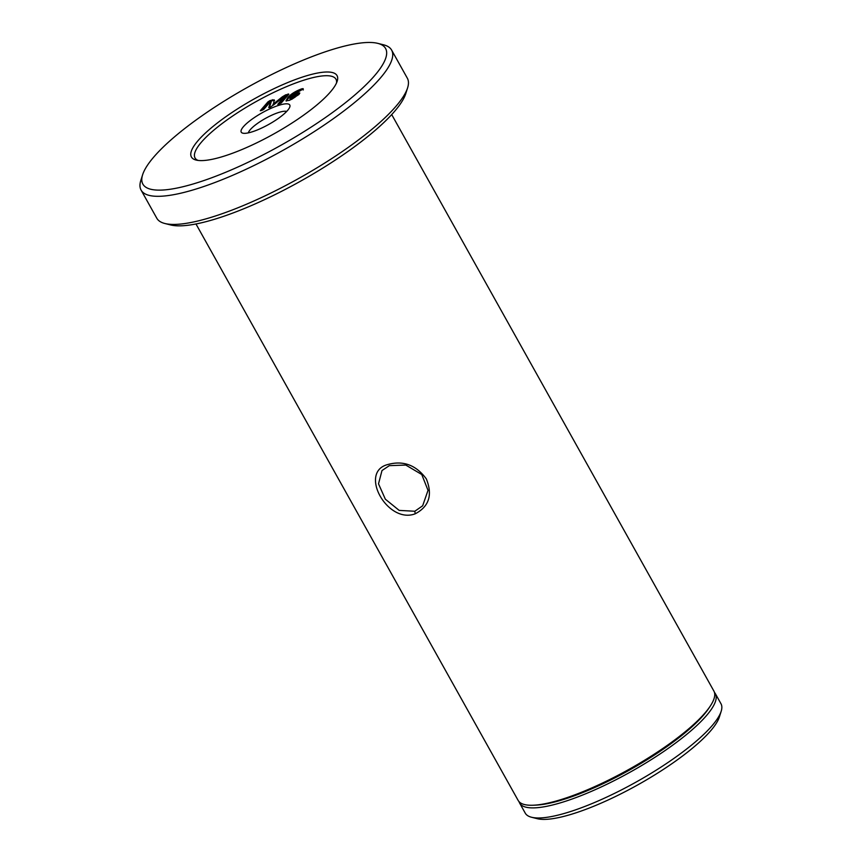<?xml version="1.0" encoding="UTF-8"?>
<svg xmlns="http://www.w3.org/2000/svg" width="862" height="862" viewBox="0 0 862 862"><rect width="100%" height="100%" fill="white"/><g stroke="black" fill="none" stroke-linecap="round" stroke-linejoin="round"><path stroke-width="1.29" d="M389.333 465.652L381.995 470.544L378.515 483.83L385.346 499.195L399.181 510.401L414.816 511.252L422.649 505.8L428.026 490.338L421.766 474.52L405.797 465.06L389.333 465.652M415.215 513.795C387.598 524.441 358.376 472.15 387.695 464.553C403.211 460.233 416.087 465.017 426.324 478.884C432.789 494.939 429.082 506.576 415.215 513.795L414.816 511.252M330.265 92.126A83.409 20.063 150.8 0 1 261.682 140.387A83.409 20.063 150.8 0 1 196.116 160.063A83.409 20.063 150.8 0 1 198.195 140.463A83.409 20.063 150.8 0 1 284.902 83.743A83.409 20.063 150.8 0 1 337.193 81.211A83.409 20.063 150.8 0 1 330.265 92.126M336.503 83.011A80.716 19.417 -29.2 0 0 283.296 88.032A80.716 19.417 -29.2 0 0 201.6 141.961A80.716 19.417 -29.2 0 0 198.001 160.407M276.239 106.198A27.799 6.691 150.8 0 1 289.826 106.888A27.799 6.691 150.8 0 1 254.775 130.949A27.799 6.691 150.8 0 1 242.804 133.168A27.799 6.691 150.8 0 1 248.795 121.661A27.799 6.691 150.8 0 1 276.239 106.198M286.658 111.457A22.423 5.398 -29.2 0 0 276.702 113.159A22.423 5.398 -29.2 0 0 248.353 132.867M374.291 76.018A139.019 33.446 -29.2 0 0 377.75 43.359A139.019 33.446 -29.2 0 0 268.481 76.147A139.019 33.446 -29.2 0 0 154.169 156.572A139.019 33.446 -29.2 0 0 142.618 174.77A139.019 33.446 -29.2 0 0 229.777 170.557A139.019 33.446 -29.2 0 0 374.291 76.018M377.75 43.359L383.536 44.802A143.501 34.523 150.8 0 1 391.617 50.082A143.501 34.523 150.8 0 1 379.959 78.517A143.501 34.523 150.8 0 1 246.22 169.211A143.501 34.523 150.8 0 1 141.088 190.103A143.501 34.523 150.8 0 1 140.818 180.449L142.618 174.77M407.597 87.859L405.797 93.549A139.019 33.446 150.8 0 1 394.246 111.737A139.019 33.446 150.8 0 1 279.935 192.161A139.019 33.446 150.8 0 1 170.665 224.96L164.89 223.506A143.501 34.523 -29.2 0 0 277.672 189.662A143.501 34.523 -29.2 0 0 395.68 106.629A143.501 34.523 -29.2 0 0 407.597 87.859A143.501 34.523 -29.2 0 0 407.338 78.205L391.617 50.082M721.182 711.279L719.382 716.968A107.631 25.892 150.8 0 1 710.439 731.051A107.631 25.892 150.8 0 1 621.933 793.32A107.631 25.892 150.8 0 1 537.338 818.706L531.552 817.251A112.114 26.97 -29.2 0 0 619.681 790.81A112.114 26.97 -29.2 0 0 711.861 725.944A112.114 26.97 -29.2 0 0 721.182 711.279A112.114 26.97 -29.2 0 0 720.977 703.737L715.341 693.651A112.114 26.97 150.8 0 1 706.226 715.869A112.114 26.97 150.8 0 1 601.741 786.715A112.114 26.97 150.8 0 1 519.603 803.039A112.114 26.97 150.8 0 1 519.021 801.638M714.447 692.423A112.114 26.97 150.8 0 1 715.341 693.651M391.704 114.581L713.865 691.022A112.114 26.97 150.8 0 1 710.04 706.431L708.521 708.683A109.42 26.323 150.8 0 1 703.36 715.331A109.42 26.323 150.8 0 1 622.698 773.785A109.42 26.323 150.8 0 1 535.981 805.108L533.266 805.227A112.114 26.97 150.8 0 1 518.137 800.41L195.976 223.969M710.04 706.431A112.114 26.97 150.8 0 1 704.76 713.23A112.114 26.97 150.8 0 1 622.105 773.128A112.114 26.97 150.8 0 1 533.266 805.227M295.106 96.048L295.612 95.122L295.537 96.813L295.106 96.048C296.032 95.057 295.72 94.82 294.179 95.337L291.054 96.813L289.826 98.807L295.106 96.048M272.974 104.313L282.251 96.889L285.688 94.831L288.835 94.238L281.163 103.084L277.769 104.334L284.74 96.285L270.334 107.265L268.772 107.61L270.646 101.447L263.675 109.485L261.692 110.433L260.281 110.724L267.953 101.878L270.011 100.574L274.17 99.83L273.394 105.078L282.671 97.643L288.371 94.766M261.585 110.465L268.384 102.643L272.791 100.477L274.59 100.595M269.44 107.578L271.099 102.19L270.679 101.436M279.083 104.065L285.171 97.04L284.74 96.285M288.501 94.626L288.113 93.947L288.835 94.238M285.688 94.831L286.119 95.596M282.251 96.889L282.671 97.643M273.028 104.291L273.448 105.056M272.37 99.712L272.791 100.477M270.011 100.574L270.431 101.339M267.953 101.878L268.384 102.643M289.826 98.807L290.257 99.572L291.615 99.389L291.194 98.634M291.615 99.389L295.537 96.813M294.039 95.391L299.685 93.462M286.378 101.08L288.167 98.516C290.666 95.359 294.815 92.59 300.633 90.187C302.745 89.303 303.607 89.239 303.23 89.982M298.942 94.508L289.61 100.315L285.947 100.865L287.746 97.751C290.246 94.604 294.395 91.825 300.202 89.422C302.314 88.549 303.187 88.484 302.81 89.217L292.315 95.316L296.463 93.398L299.75 92.902L298.942 94.508M296.463 93.398L296.894 94.152M292.315 95.316L292.681 95.973M303.176 88.646L302.81 89.217M300.202 89.422L300.633 90.187M287.746 97.751L288.167 98.516M141.088 190.103L156.798 218.226A143.501 34.523 -29.2 0 0 164.89 223.506M519.603 803.039L525.238 813.125A112.114 26.97 -29.2 0 0 531.552 817.251"/></g></svg>
